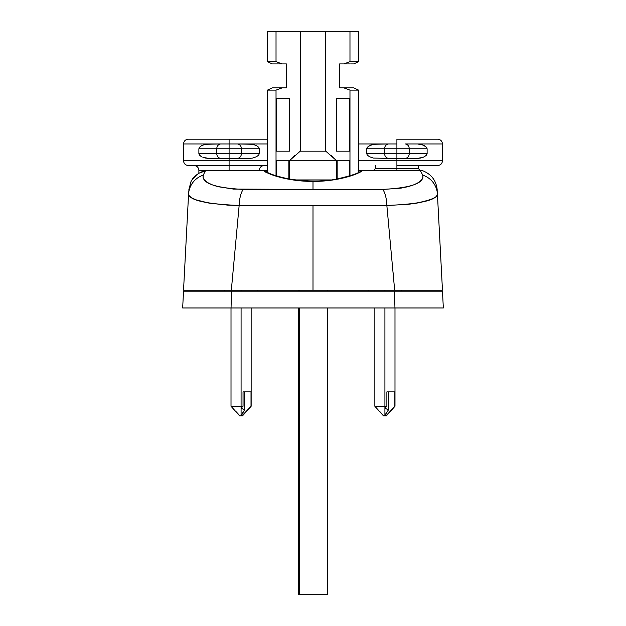 <?xml version="1.0" encoding="UTF-8"?>
<svg xmlns="http://www.w3.org/2000/svg" width="626" height="626" viewBox="0 0 626 626"><rect width="100%" height="100%" fill="white"/><g stroke="black" fill="none" stroke-linecap="round" stroke-linejoin="round"><path stroke-width="0.94" d="M231.049 307.969L394.951 307.969L394.513 291.184L231.487 291.184L231.049 307.969L443.341 307.969L442.465 291.184L443.341 307.969L394.951 307.969L394.513 291.184L183.535 291.184L182.659 307.969L231.049 307.969L231.487 291.184L183.535 291.184L182.659 307.969L231.049 307.969M442.465 291.184L394.513 291.184L442.465 291.184M420.93 170.35L420.187 170.35L422.777 175.147C424.428 183.144 411.133 187.902 382.893 189.412L243.107 189.412C214.812 187.878 201.517 183.121 203.223 175.147L205.383 170.914L208.552 170.35L263.413 170.35L208.552 170.35L205.383 170.914L203.223 175.147L203.09 177.565L204.483 180.03L207.433 182.463L211.854 184.701L217.746 186.634L233.49 189.083L313 189.412L313 181.391C337.187 181.579 358.526 174.419 362.587 170.35L420.187 170.35L362.587 170.35L356.507 173.809L345.395 177.479L330.364 180.311L313 181.391L313 189.412L382.893 189.412L400.914 188.152L408.215 186.65L414.099 184.725L418.567 182.471L421.494 180.053L422.91 177.573L422.777 175.147L420.187 170.35L422.417 170.655M183.598 290.221L394.67 290.221L386.852 205.477L313 205.477L313 290.221L442.465 290.221L437.425 194.123L442.465 290.221L439.186 290.221M361.554 171.156L362.321 170.585M436.651 195.993L437.425 194.123A21.574 21.206 177 0 0 422.777 175.147L422.91 177.565M422.026 179.396L421.509 180.038M263.413 170.35L263.413 170.35C267.474 174.466 288.969 181.548 313 181.391L295.699 180.319L280.651 177.494L269.516 173.817L265.792 171.994L263.413 170.35L264.626 170.53M264.047 170.35L267.85 170.35M358.15 170.35L360.341 170.35M422.534 170.687C431.377 174.138 436.267 180.578 437.214 190.014L437.222 190.202M437.253 190.828L437.316 192.057M183.535 290.221L188.575 194.123L183.535 290.221L313 290.221L313 205.477L239.148 205.477L231.33 290.221L239.148 205.477L227.95 205.14L209.147 203.137L196.024 199.835L191.83 197.918L189.357 196.001M188.684 192.057L188.747 190.828M393.073 272.482L393.856 281.113L393.073 272.482M232.144 281.113L232.403 278.234M428.763 200.265L434.17 197.918M441.573 290.221L426.056 290.221M422.777 175.147A21.574 21.206 -3 0 1 437.425 194.123L436.643 196.001M435.602 196.971L434.147 197.933M429.968 199.835L416.806 203.145L407.995 204.35L386.852 205.477L394.67 290.221L414.428 290.221M222.52 290.221L209.937 290.221M199.944 290.221L186.791 290.221M189.349 195.993L188.575 194.123C189.428 200.289 206.283 204.076 239.148 205.477L386.852 205.477C419.647 204.092 436.502 200.304 437.425 194.123C437.128 188.426 437.128 188.426 437.425 194.123M382.893 189.412A21.574 10.047 90 0 1 386.852 205.477A21.574 10.047 -90 0 0 382.893 189.412M432.918 198.583L424.193 201.595M243.107 189.412A21.574 10.047 90 0 0 239.148 205.477A21.574 10.047 -90 0 1 243.107 189.412M203.223 175.147A21.574 21.206 -177 0 0 188.575 194.123C188.872 188.426 188.872 188.426 188.575 194.123A21.574 21.206 3 0 1 203.223 175.147M205.61 170.867A2.394 1.526 79.6 0 0 205.508 170.882A2.394 1.526 79.6 0 0 205.383 170.914L199.35 173.034L196.916 174.584L191.783 180.171M201.282 172.127L205.383 170.914A2.394 1.526 -100.4 0 1 205.508 170.882M360.772 170.898C359.567 172.909 351.679 175.593 337.117 178.95C323.407 181.822 307.209 181.806 288.531 178.887C275.675 176.062 267.905 173.402 265.228 170.898L265.314 170.976M266.058 172.753L265.401 171.054L263.749 170.35M361.382 170.522L360.599 171.054M360.106 171.829L359.942 172.753L360.106 171.829M362.251 170.35L358.549 170.35M358.549 172.33L358.549 90.113L353.76 87.883L343.87 87.883L349.973 90.113L349.973 175.796L349.973 90.113L358.549 90.113L349.973 90.113L343.87 87.883L339.613 87.883L339.613 63.907L343.87 63.907L349.973 61.669L349.973 31.3L325.755 31.3L325.755 151.171L336.678 160.765L289.322 160.765L289.322 179.028L289.322 160.765L300.245 151.171L300.245 31.3L276.027 31.3L276.027 61.669L282.13 63.907L286.387 63.907L286.387 87.883L282.13 87.883L276.027 90.113L276.027 175.796L276.027 90.113L267.451 90.113L276.027 90.113L282.13 87.883L272.24 87.883L286.387 87.883L286.387 63.907L282.13 63.907L276.027 61.669L276.027 31.3L267.451 31.3L267.451 61.669L276.027 61.669L267.451 61.669L272.24 63.907L282.13 63.907L272.24 63.907M336.678 160.765L331.459 155.686L336.678 160.765L336.678 179.028L336.678 160.765L325.755 151.171L336.678 160.765L289.322 160.765L300.245 151.171L289.322 160.765L294.541 155.686M276.512 175.953L276.512 160.765L288.844 160.765L288.844 178.942L288.844 160.765L276.512 160.765L276.512 175.953M276.512 151.171L276.512 98.431L289.455 98.431L289.455 151.171L276.512 151.171L289.455 151.171L289.455 98.431L276.512 98.431L276.512 151.171M336.545 98.431L349.488 98.431L349.488 151.171L336.545 151.171L336.545 98.431L349.488 98.431L349.488 151.171L336.545 151.171L336.545 98.431M337.156 160.765L349.488 160.765L349.488 175.953L349.488 160.765L337.156 160.765L337.156 178.942L337.156 160.765M350.881 63.907L353.76 63.907L350.881 63.907M325.755 151.171L300.245 151.171L325.755 151.171L325.755 31.3L358.549 31.3L349.973 31.3L349.973 61.669L358.549 61.669L349.973 61.669L343.87 63.907L350.357 63.907L339.613 63.907L339.613 87.883L353.76 87.883M330.763 179.944L295.237 179.944L330.763 179.944M300.245 151.171L300.245 31.3L325.755 31.3L267.451 31.3M293.484 156.649L293.884 156.281M229.093 165.554L229.093 170.35L229.093 165.554L267.451 165.554L188.332 165.554L229.093 165.554L229.093 160.765L229.093 165.554L188.332 165.554C185.429 165.272 183.825 163.668 183.535 160.765L267.451 160.765L229.093 160.765L229.093 153.573L216.776 153.573A4.797 4.108 90 0 0 220.876 158.362L229.093 158.362L229.093 160.765L183.535 160.765L229.093 160.765M216.776 148.777L229.093 148.777L229.093 143.98L220.876 143.98A4.797 4.108 90 0 0 216.776 148.777L216.776 153.573L229.093 153.573L229.093 148.777L198.88 148.777L199.436 147.321L201.619 145.615L205.539 144.262L208.403 143.98L183.535 143.98L229.093 143.98L229.093 139.183L229.093 143.98L267.451 143.98L249.782 143.98L252.638 144.262L256.558 145.623L258.749 147.337L259.297 148.777L259.297 153.573L258.741 155.021L256.558 156.727L252.638 158.081L249.782 158.362L252.638 158.081L256.558 156.727L258.741 155.021L259.297 153.573L241.401 153.573L241.401 148.777L229.093 148.777L229.093 153.573L241.401 153.573L241.401 148.777L259.297 148.777L259.297 153.573L229.093 153.573L229.093 158.362L249.782 158.362L237.301 158.362A4.797 4.108 -90 0 0 241.401 153.573A4.797 4.108 90 0 1 237.301 158.362L220.876 158.362A4.797 4.108 -90 0 1 216.776 153.573L216.776 148.777A4.797 4.108 -90 0 1 220.876 143.98L205.539 144.262L201.619 145.615L199.436 147.321L198.88 148.777L198.88 153.573L198.88 148.777L216.776 148.777M267.451 139.183L229.093 139.183L267.451 139.183M199.428 155.013L198.88 153.573L216.776 153.573L198.88 153.573L200.453 155.991L199.428 155.013M201.619 156.727L200.453 155.991L201.619 156.727M205.539 158.081L202.871 157.298L208.403 158.362L205.539 158.081M183.535 160.765L183.535 143.98C183.825 141.069 185.429 139.473 188.332 139.183L229.093 139.183M208.403 158.362L220.876 158.362L208.403 158.362M229.093 143.98L229.093 148.777L241.401 148.777A4.797 4.108 -90 0 0 237.301 143.98L229.093 143.98M241.401 148.777L259.297 148.777L258.749 147.337L256.558 145.623L252.638 144.262L237.301 143.98A4.797 4.108 90 0 1 241.401 148.777M188.786 190.014L190.977 181.618L192.072 179.717C193.99 176.07 201.517 170.851 205.5 170.882L208.513 170.35L198.88 170.35C198.591 167.447 196.994 165.843 194.083 165.554M396.907 168.433L396.907 170.35L396.907 168.433L418.246 168.433L396.907 168.433L396.907 165.554L396.907 168.433L375.577 168.433L396.907 168.433M396.907 165.554L437.668 165.554L396.907 165.554L396.907 160.765L442.465 160.765L396.907 160.765L396.907 165.554L437.668 165.554C440.571 165.272 442.175 163.668 442.465 160.765L396.907 160.765L396.907 158.362L396.907 160.765L358.549 160.765L396.907 160.765M420.461 158.081L417.597 158.362L423.129 157.298L420.461 158.081M424.381 156.727L423.129 157.298L424.381 156.727M426.564 155.021L425.539 155.999L427.12 153.573L426.564 155.021M427.12 148.777L427.12 153.573L409.224 153.573L409.224 148.777A4.797 4.108 -90 0 0 405.124 143.98L417.597 143.98L423.129 145.044L426.572 147.337L427.12 148.777L427.12 153.573L384.599 153.573A4.797 4.108 90 0 0 388.699 158.362L396.907 158.362L396.907 148.777L384.599 148.777L384.599 153.573L409.224 153.573A4.797 4.108 90 0 1 405.124 158.362A4.797 4.108 -90 0 0 409.224 153.573L409.224 148.777L396.907 148.777L396.907 143.98L388.699 143.98A4.797 4.108 90 0 0 384.599 148.777L427.12 148.777L426.572 147.337L424.381 145.623L420.461 144.262L417.597 143.98L442.465 143.98L405.124 143.98A4.797 4.108 90 0 1 409.224 148.777L427.12 148.777M396.907 139.183L437.668 139.183L396.907 139.183L396.907 158.362L417.597 158.362L388.699 158.362A4.797 4.108 -90 0 1 384.599 153.573L384.599 148.777A4.797 4.108 -90 0 1 388.699 143.98L396.907 143.98L396.907 139.183L437.668 139.183C440.571 139.473 442.175 141.069 442.465 143.98L442.465 160.765M376.218 143.98L388.699 143.98L373.362 144.262L368.284 146.343L366.703 148.777L384.599 148.777L366.703 148.777L366.703 153.573L384.599 153.573L366.703 153.573L367.251 155.013L369.442 156.727L373.362 158.081L388.699 158.362L373.362 158.081L369.442 156.727L367.251 155.013L366.703 153.573L366.703 148.777L367.259 147.321L370.694 145.044L376.218 143.98L358.549 143.98L376.218 143.98M241.08 290.221L241.08 291.184L241.08 290.221M241.08 406.258L231.01 406.258L243.037 406.258L243.037 391.876L251.01 391.876L251.143 406.258L242.614 415.32L241.988 415.852L241.08 415.132L241.08 307.969L241.08 415.852L244.547 409.944L241.08 408.113L243.037 406.258L241.08 406.258M239.641 415.852L242.512 415.852L239.641 415.852L231.01 406.258L231.01 307.969M251.01 406.258L251.01 391.876L243.037 391.876L243.037 406.258L241.08 408.113L244.547 409.944L241.988 413.903L241.988 415.852L251.01 406.258M241.988 415.852L241.988 413.896L241.08 415.132L241.988 415.852L241.503 415.578M244.547 391.876L244.547 409.944L244.547 391.876L243.037 391.876M238.944 414.741L235.564 411.141M385.835 415.852L384.92 415.132L384.92 406.258L374.857 406.258L386.884 406.258L386.884 391.876L394.857 391.876L394.99 406.258L386.461 415.32L385.35 415.578L386.359 415.852L384.92 415.852L384.92 415.132L384.92 415.852L385.835 415.852L387.056 414.741L394.857 406.258L394.857 391.876L386.884 391.876L386.884 406.258L384.92 406.258L384.92 307.969L384.92 415.132L388.394 409.944L384.92 408.113L386.884 406.258L384.92 408.113L388.394 409.944L385.835 413.903L385.835 415.852L385.835 413.896L384.92 415.132L385.35 415.578M384.92 290.221L384.92 291.184L384.92 290.221M383.488 415.852L384.92 415.852L383.488 415.852L374.857 406.258L374.857 307.969M388.394 391.876L388.394 409.944L388.394 391.876L386.884 391.876M382.791 414.741L379.411 411.141M298.618 307.969L298.618 594.7L299.338 594.7L299.338 307.969L299.338 594.7L327.382 594.7L327.382 307.969M299.338 291.184L299.338 290.221L299.338 291.184M298.657 594.7L327.343 594.7M191 181.563L191.697 180.311M191.9 179.983L192.597 178.95M194.123 177.088L194.843 176.344M196.306 175.053L198.88 173.292L198.88 170.35M267.451 172.33L267.451 90.113L272.24 87.883M358.549 31.3L358.549 61.669L353.76 63.907M259.297 170.35C259.587 167.447 261.183 165.843 264.094 165.554M420.649 170.828L418.246 168.433L418.246 165.554M375.577 165.554L375.577 168.433L373.174 170.828M257.857 291.184L257.857 290.221M251.143 406.258L251.143 307.969L251.143 406.258L242.512 415.852M224.296 291.184L224.296 290.221M394.99 406.258L394.99 307.969L394.99 406.258L386.359 415.852M401.704 291.184L401.704 290.221M368.143 291.184L368.143 290.221M298.618 291.184L298.618 290.221M327.382 291.184L327.382 290.221"/></g></svg>
